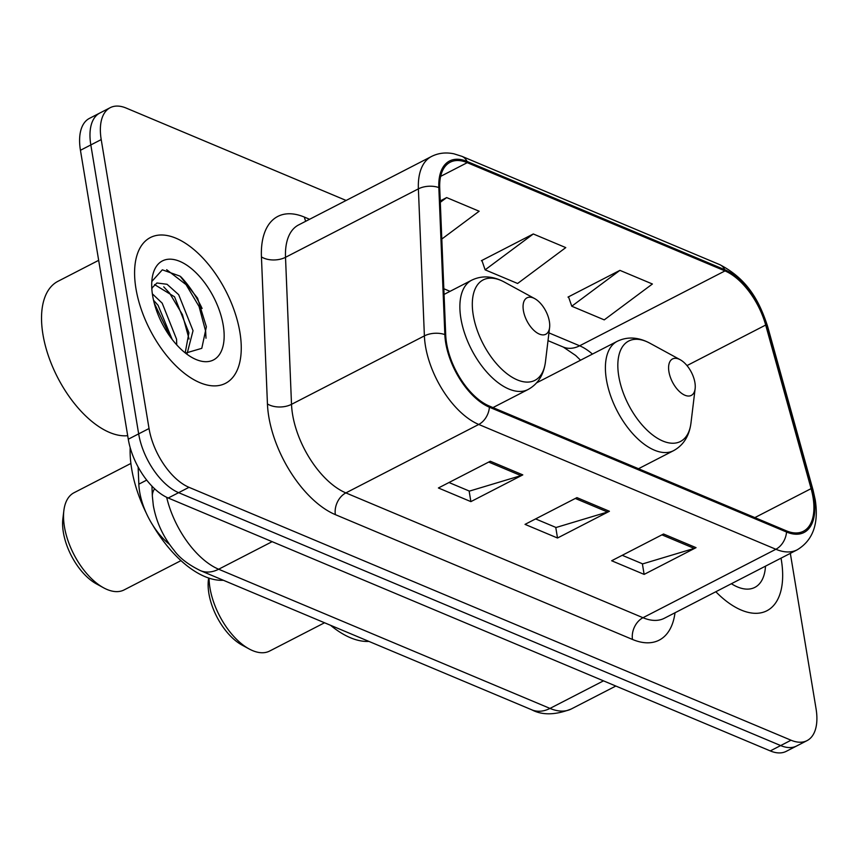 <?xml version="1.0" encoding="UTF-8"?>
<svg xmlns="http://www.w3.org/2000/svg" width="859" height="859" viewBox="0 0 859 859"><rect width="100%" height="100%" fill="white"/><g stroke="black" fill="none" stroke-linecap="round" stroke-linejoin="round"><path stroke-width="1.29" d="M169.599 544.488A51.25 26.629 -117.3 0 1 138.836 484.165L138.138 467.038M346.123 200.458L126.219 108.084A51.25 26.629 62.7 0 0 110.22 107.676L89.454 118.37A51.25 26.629 62.7 0 0 80.445 150.282L128.281 439.217A51.25 26.629 62.7 0 0 168.235 498.016L770.276 750.916A51.25 26.629 62.7 0 0 786.275 751.324L796.658 745.977A51.25 26.629 62.7 0 1 780.659 745.569A51.25 26.629 62.7 0 0 796.658 745.977L807.03 740.63A51.25 26.629 62.7 0 0 816.05 708.718L790.334 553.357M110.22 107.676A51.25 26.629 62.7 0 0 101.212 139.588L149.037 428.523A51.25 26.629 62.7 0 0 189.001 487.321L178.618 492.669L780.659 745.569L178.618 492.669A51.25 26.629 62.7 0 1 138.664 433.87A51.25 26.629 62.7 0 0 178.618 492.669L168.235 498.016M101.212 139.588L90.829 144.935L138.664 433.87L90.829 144.935A51.25 26.629 62.7 0 1 99.837 113.023A51.25 26.629 62.7 0 0 90.829 144.935L80.445 150.282M781.303 559.703A82.002 42.596 62.7 0 0 781.035 558.146A82.002 42.596 62.7 0 1 781.303 559.703A82.002 42.596 62.7 0 1 766.883 610.76A82.002 42.596 62.7 0 0 781.303 559.703M239.897 332.272A82.002 42.596 62.7 0 0 202.756 257.936A82.002 42.596 62.7 0 0 150.379 237.546A82.002 42.596 62.7 0 0 135.947 288.603A82.002 42.596 62.7 0 0 173.099 362.938A82.002 42.596 62.7 0 0 225.477 383.339A82.002 42.596 62.7 0 0 239.897 332.272A82.002 42.596 62.7 0 0 202.756 257.936A82.002 42.596 62.7 0 0 150.379 237.546A82.002 42.596 62.7 0 0 135.947 288.603A82.002 42.596 62.7 0 0 173.099 362.938A82.002 42.596 62.7 0 0 225.477 383.339A82.002 42.596 62.7 0 0 239.897 332.272M813.011 497.211A54.665 28.401 -117.3 0 1 803.39 531.259A54.665 28.401 -117.3 0 1 786.329 530.819L489.211 406.006A54.665 28.401 -117.3 0 1 445.724 335.15L439.722 188.121A54.665 28.401 -117.3 0 1 450.191 162.222A54.665 28.401 -117.3 0 1 467.253 162.662L724.975 270.918A54.665 28.401 -117.3 0 1 765.68 325.046L811.1 488.631A54.665 28.401 -117.3 0 1 813.011 497.211M813.87 497.576A56.039 29.109 62.7 0 0 811.916 488.782L766.507 325.196A56.039 29.109 62.7 0 0 724.771 269.715L467.06 161.46A56.039 29.109 62.7 0 0 438.831 187.552L444.844 334.581A56.039 29.109 62.7 0 0 489.405 407.209L786.533 532.022A56.039 29.109 62.7 0 0 813.87 497.576M490.306 461.24L438.401 487.976L470.882 501.624L522.798 474.877L490.306 461.24M448.989 482.522L469.433 491.112L520.962 475.628A13.669 9.921 -67.2 0 0 522.798 474.877M469.121 490.983L470.882 501.624M663.556 534.008L611.651 560.755L644.132 574.392L696.048 547.655L663.556 534.008M622.238 555.301L642.682 563.891L694.212 548.407A13.669 9.921 -67.2 0 0 696.048 547.655M642.371 563.762L644.132 574.392M576.937 497.619L525.032 524.366L557.512 538.013L609.418 511.266L576.937 497.619M535.608 518.911L556.063 527.501L607.581 512.018A13.669 9.921 -67.2 0 0 609.418 511.266M555.752 527.372L557.512 538.013M715.826 591.744A82.002 42.596 62.7 0 0 766.883 610.76A82.002 42.596 62.7 0 1 715.826 591.744M189.001 487.321L791.042 740.222A51.25 26.629 62.7 0 0 807.03 740.63M619.908 270.36L571.761 306.223L604.242 319.87L652.4 283.996L619.908 270.36L568.003 297.096L568.712 297.397M441.805 239.038L479.15 211.228L446.659 197.581L440.248 200.888M533.289 233.97L485.131 269.833L517.612 283.481L565.77 247.607L533.289 233.97L481.384 260.707L482.092 261.007M485.131 269.833L481.899 260.438M571.761 306.223L568.518 296.827M446.659 197.581L440.302 202.316M731.374 583.723A55.706 28.938 62.7 0 0 733.94 585.237A55.706 28.938 62.7 0 0 765.487 566.156M208.63 578.032L208.404 579.911A46.128 23.966 62.7 0 0 208.887 593.515A46.128 23.966 62.7 0 0 241.937 645.023L249.131 648.942A54.665 28.401 62.7 0 0 269.64 651.047L324.541 622.764M209.059 578.171A54.665 28.401 62.7 0 0 209.961 587.9A54.665 28.401 62.7 0 0 249.131 648.942M668.925 371.722A20.498 10.652 62.7 0 0 682.518 393.959A20.498 10.652 62.7 0 0 695.135 388.676A20.498 10.652 62.7 0 0 694.92 382.631A20.498 10.652 62.7 0 0 680.221 359.738A20.498 10.652 62.7 0 0 668.925 371.722M330.522 625.277A93.964 48.813 62.7 0 0 368.908 641.405M130.89 463.441L74.046 492.722A54.665 28.401 62.7 0 0 63.856 510.643L62.868 518.782A46.128 23.966 62.7 0 0 63.362 532.376A46.128 23.966 62.7 0 0 96.412 583.884L103.606 587.814A54.665 28.401 62.7 0 0 124.115 589.918L180.959 560.637M63.856 510.643A54.665 28.401 62.7 0 0 64.436 526.76A54.665 28.401 62.7 0 0 103.606 587.814M523.399 310.582A20.498 10.652 62.7 0 0 536.993 332.82A20.498 10.652 62.7 0 0 549.599 327.547A20.498 10.652 62.7 0 0 549.384 321.502A20.498 10.652 62.7 0 0 534.695 298.61A20.498 10.652 62.7 0 0 523.399 310.582M130.171 447.614A93.964 48.813 62.7 0 0 131.663 468.842A93.964 48.813 62.7 0 0 146.406 513.392M152.623 524.935A93.964 48.813 62.7 0 0 223.383 580.276M98.667 260.331L57.972 281.301A85.417 44.378 62.7 0 0 42.95 334.484A85.417 44.378 62.7 0 0 127.69 435.674M152.344 293.821L162.19 303.173L176.557 339.187L176.739 344.899M153.536 300.263L158.067 305.289L172.24 339.53M151.796 288.345L152.569 287.389A38.623 20.068 62.7 0 0 151.828 288.828M152.569 287.389L156.939 282.987L167.043 284.275L178.672 294.68L193.039 330.694L187.133 353.5M154.545 284.587L174.549 296.806L188.916 332.82L185.19 352.888M223.233 325.271A55.706 28.938 62.7 0 0 186.296 264.84A55.706 28.938 62.7 0 0 152.032 279.186A55.706 28.938 62.7 0 0 152.623 295.603A55.706 28.938 62.7 0 0 192.534 357.806A55.706 28.938 62.7 0 0 223.233 325.271M185.49 353.113L201.79 348.335L206.375 326.785L197.57 298.17L180.079 276.158L162.33 269.812L152 281.269M166.657 269.694L186.059 284.63L199.052 306.48L205.634 331.177L205.999 338.21M163.736 286.852L169.577 293.123L182.43 314.63L189.077 339.037M154.201 302.98L170.78 337.587M146.706 480.106L138.836 484.165M166.667 497.307A68.333 35.498 62.7 0 0 218.648 569.227L549.985 708.417A68.333 35.498 62.7 0 0 571.31 708.965C555.537 715.128 542.351 715.407 531.775 709.813L200.437 570.634A34.167 24.814 112.8 0 0 218.648 569.227L272.153 541.664M603.49 680.854L549.985 708.417A34.167 24.814 112.8 0 1 531.775 709.813M154.599 488.771A34.167 19.456 177.7 0 0 152.354 496.244L151.936 486.151M770.276 750.916L791.042 740.222M128.281 439.217L149.037 428.523M675.013 612.768A85.417 44.378 -117.3 0 1 632.503 639.461L335.375 514.648A17.083 12.402 112.8 0 1 345.866 492.905L642.983 617.718A68.333 35.498 62.7 0 0 664.318 618.276L797.195 549.824A68.333 35.498 -117.3 0 1 775.87 549.266A17.083 12.402 -67.2 0 0 786.533 532.022M335.375 514.648A85.417 44.378 -117.3 0 1 268.781 416.658A85.417 44.378 -117.3 0 1 267.439 403.934L261.437 256.905A85.417 44.378 -117.3 0 1 304.462 217.123L309.584 219.281M292.586 414.521A68.333 35.498 62.7 0 0 345.866 492.905L478.742 424.453A68.333 35.498 -117.3 0 1 424.389 335.89L418.387 188.862A68.333 35.498 -117.3 0 1 431.476 156.488L298.599 224.94A68.333 35.498 62.7 0 0 285.51 257.313L291.512 404.342A68.333 35.498 62.7 0 0 292.586 414.521M797.195 549.824C812.893 540.365 818.906 523.732 815.245 499.927L813.054 490.102A17.083 5.422 164.5 0 0 811.916 488.782M813.054 490.102L767.645 326.517C759.85 302.561 748.382 279.379 719.627 264.593A17.083 12.402 112.8 0 1 724.771 269.715M467.06 161.46A17.083 12.402 -67.2 0 0 461.917 156.338L453.939 153.815C445.832 152.129 438.348 153.02 431.476 156.488M438.831 187.552A17.083 9.728 177.7 0 0 418.387 188.862L285.51 257.313A17.083 9.728 -2.3 0 1 261.437 256.905M767.645 326.517A17.083 5.422 164.5 0 0 766.507 325.196M444.844 334.581A17.083 9.728 177.7 0 0 424.389 335.89L291.512 404.342A17.083 9.728 -2.3 0 1 267.439 403.934M489.405 407.209A17.083 12.402 112.8 0 1 478.742 424.453L775.87 549.266L642.983 617.718A17.083 12.402 112.8 0 0 632.503 639.461M305.761 221.246A17.083 12.402 112.8 0 1 304.462 217.123M467.253 162.662L440.646 176.363M811.1 488.631L754.868 517.601M765.68 325.046L686.985 365.59M639.568 469.164L639.332 468.295M592.452 354.091A54.665 28.401 62.7 0 0 579.632 345.79L548.955 332.895M724.975 270.918L579.632 345.79A30.752 22.334 112.8 0 1 563.246 347.047L548.021 340.658M450.041 291.351L443.835 288.742M575.315 498.456L607.581 512.018M661.935 534.846L694.212 548.407M488.685 462.067L520.962 475.628M536.617 382.846L617.234 341.313C627.424 336.395 638.312 337.029 649.898 343.213A56.501 29.356 62.7 0 0 618.77 376.221A56.501 29.356 62.7 0 0 656.233 437.51A56.501 29.356 62.7 0 0 690.98 422.961L695.135 388.676M617.234 341.313A61.504 31.955 62.7 0 0 606.422 379.614A61.504 31.955 62.7 0 0 634.286 435.363A61.504 31.955 62.7 0 0 673.563 450.664C683.485 445.22 689.294 435.985 690.98 422.961M444.06 294.422L471.709 280.184C481.899 275.267 492.787 275.9 504.373 282.085A56.501 29.356 62.7 0 0 473.245 315.081A56.501 29.356 62.7 0 0 510.708 376.371A56.501 29.356 62.7 0 0 545.454 361.832L549.599 327.547M471.709 280.184A61.504 31.955 62.7 0 0 460.896 318.485A61.504 31.955 62.7 0 0 488.75 374.234A61.504 31.955 62.7 0 0 528.038 389.524C537.959 384.091 543.758 374.857 545.454 361.832M202.112 308.456A68.333 35.498 62.7 0 0 180.981 276.888M200.437 570.634C188.185 564.599 179.391 557.813 174.033 550.275C163.199 537.004 156.295 522.089 153.321 505.511L152.354 496.244M571.31 708.965L615.828 686.04M719.627 264.593L461.917 156.338M580.544 360.211L575.702 355.497L563.246 347.047M638.505 468.724L673.563 450.664M680.221 359.738L649.898 343.213M492.98 407.585L528.038 389.524M534.695 298.61L504.373 282.085"/></g></svg>
